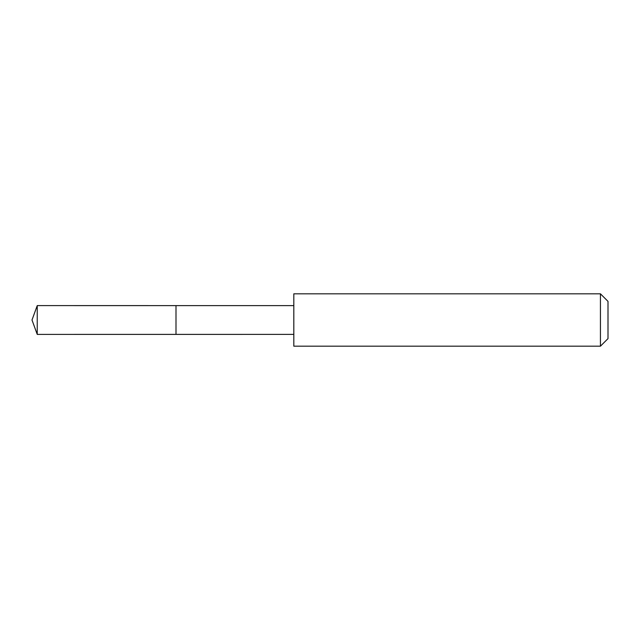 <?xml version="1.0" encoding="UTF-8"?>
<svg xmlns="http://www.w3.org/2000/svg" width="640" height="640" viewBox="0 0 640 640"><rect width="100%" height="100%" fill="white"/><g stroke="black" fill="none" stroke-linecap="round" stroke-linejoin="round"><path stroke-width="0.48" stroke-dasharray="3.2 2.4" d="M176 307.928L176 334.392L176 307.928M37.24 334.4L37.24 305.6M293.8 334.392L293.8 305.608M293.816 346.184L293.816 293.816M600.44 346.184L600.44 293.816M608 338.624L608 301.376"/><path stroke-width="0.96" d="M176 334.392L176 305.608L37.24 305.6L37.24 334.4L176 334.392L176 305.608L293.8 305.608L293.8 334.392L37.24 334.4L32 320L37.24 334.4M293.816 341.952L293.816 346.184L600.44 346.184L600.44 293.816L293.816 293.816L293.816 341.952M600.44 293.816L608 301.376L608 338.624L600.44 346.184M32 320L37.24 305.6M293.8 334.392L293.816 346.184M293.8 305.608L293.816 293.816"/></g></svg>
